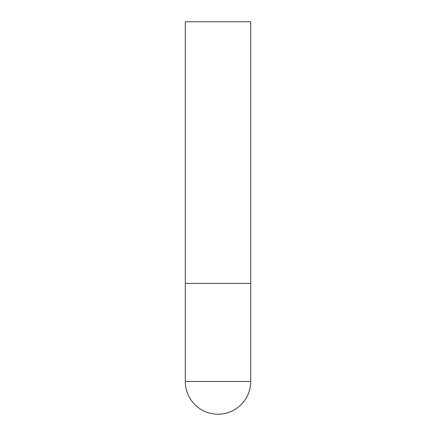 <?xml version="1.0" encoding="UTF-8"?>
<svg xmlns="http://www.w3.org/2000/svg" width="436" height="436" viewBox="0 0 436 436"><rect width="100%" height="100%" fill="white"/><g stroke="black" fill="none" stroke-linecap="round" stroke-linejoin="round"><path stroke-width="0.65" d="M185.3 381.5A32.7 32.7 0 0 0 218 414.2A32.7 32.7 0 0 0 250.7 381.5L185.3 381.5L185.3 283.4L250.7 283.4L185.3 283.4L185.3 21.8L250.7 21.8L250.7 381.5"/></g></svg>
